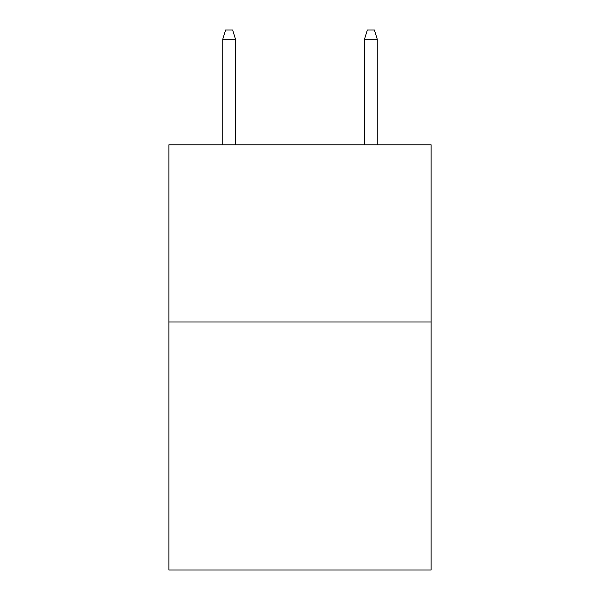 <?xml version="1.0" encoding="UTF-8"?>
<svg xmlns="http://www.w3.org/2000/svg" width="600" height="600" viewBox="0 0 600 600"><rect width="100%" height="100%" fill="white"/><g stroke="black" fill="none" stroke-linecap="round" stroke-linejoin="round"><path stroke-width="0.9" d="M431.1 321.968L431.1 570L168.9 570L168.9 144.803L431.1 144.803L431.1 321.968L168.9 321.968M235.515 144.803L235.515 39.21L222.757 39.21L222.757 144.803M222.757 39.21L225.593 30L232.68 30L235.515 39.21M364.485 39.21L367.32 30L374.407 30L377.243 39.21L364.485 39.21L364.485 144.803M377.243 39.21L377.243 144.803"/></g></svg>
